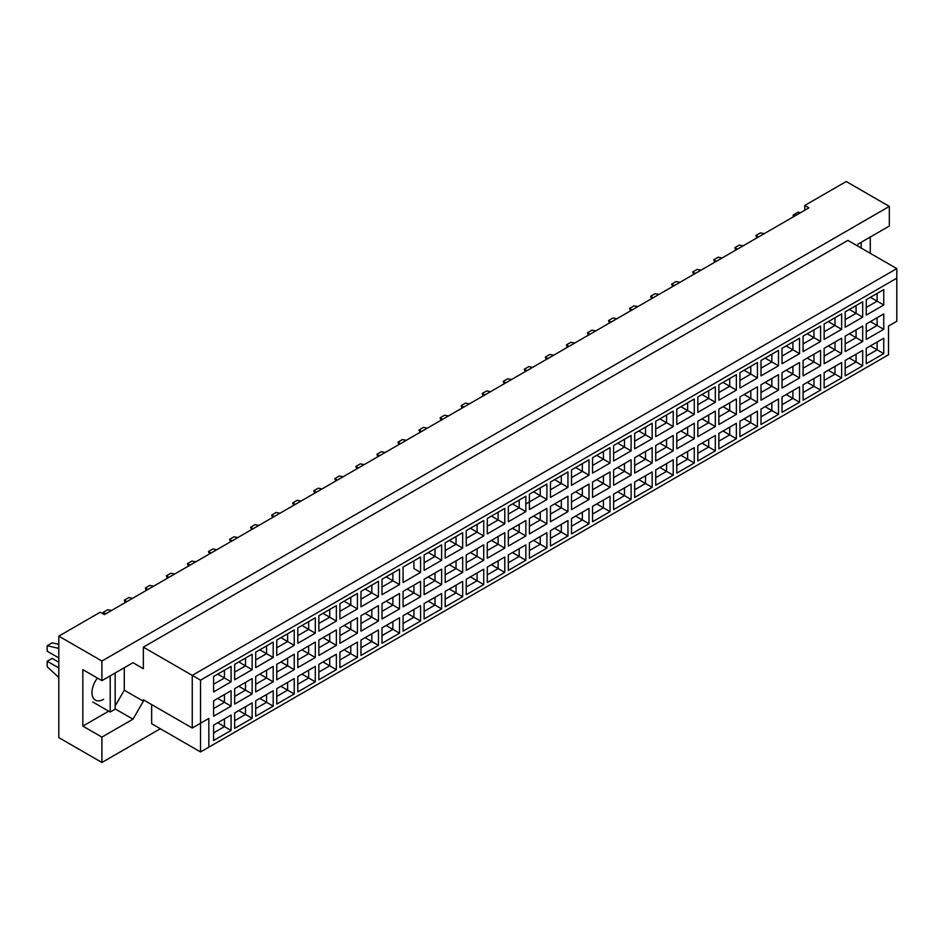 <?xml version="1.0" encoding="UTF-8"?>
<svg xmlns="http://www.w3.org/2000/svg" width="944" height="944" viewBox="0 0 944 944"><rect width="100%" height="100%" fill="white"/><g stroke="black" fill="none" stroke-linecap="round" stroke-linejoin="round"><path stroke-width="1.42" d="M857.223 245.77L858.261 243.977L889.342 226.029L889.342 206.406L846.237 181.519L804.795 205.45L808.937 207.845L104.395 614.603L100.253 612.219L58.799 636.138L58.799 737.594L101.905 762.481L160.338 728.744M101.905 762.481L101.905 737.111L82.836 726.113L82.836 669.638L101.905 680.648L101.905 661.024L58.799 636.138M101.905 737.111L132.986 719.175L143.346 701.227L143.346 699.787L192.257 728.025L192.257 675.385L896.8 268.615L847.901 240.378L143.346 647.147L143.346 668.682L132.986 662.7L101.905 680.648M889.342 206.406L101.905 661.024M870.274 253.299L870.274 237.027M804.795 205.45L804.795 210.229M208.836 747.164L200.541 751.955L200.541 723.234L208.836 718.455L208.836 747.164L888.516 354.755L200.541 751.955L151.642 723.718L151.642 704.578M143.346 647.147L200.541 680.164L200.541 723.234L192.257 728.025L208.836 718.455M132.986 662.7L143.346 668.682M115.168 706.006L124.289 690.217L124.289 667.727M124.289 690.217L143.346 701.227M896.8 321.255L888.516 326.046L896.8 321.255L896.8 278.185L200.541 680.164M115.168 708.885L132.986 719.175M82.836 726.113L108.702 711.174M97.433 678.063A16.414 9.475 120 0 0 95.356 700.118A16.414 9.475 120 0 0 103.569 699.315M870.403 345.929L877.118 349.799L877.118 342.047L866.262 348.324L883.749 338.223L883.749 353.634L866.262 363.723L866.262 348.324M866.262 356.077L877.118 349.799L883.749 353.634M888.516 354.755L888.516 326.046M213.592 676.506L231.091 666.405L231.091 681.816L213.592 691.917L213.592 676.506L224.46 670.24L224.46 677.993L231.091 681.816M213.592 700.814L231.091 690.725L231.091 706.136L213.592 716.225L213.592 700.814L224.46 694.548L224.46 702.301L231.091 706.136M213.592 725.134L231.091 715.033L231.091 730.444L213.592 740.533L213.592 725.134L224.46 718.856L224.46 726.609L231.091 730.444M234.655 664.352L252.142 654.251L252.142 669.662L234.655 679.763L234.655 664.352L245.511 658.086L245.511 665.839L252.142 669.662M234.655 688.66L252.142 678.571L252.142 693.97L234.655 704.071L234.655 688.66L245.511 682.394L245.511 690.147L252.142 693.97M234.655 712.968L252.142 702.879L252.142 718.29L234.655 728.379L234.655 712.968L245.511 706.702L245.511 714.455L252.142 718.29M255.706 652.198L273.194 642.097L273.194 657.508L255.706 667.609L255.706 652.198L266.562 645.932L266.562 653.685L273.194 657.508M255.706 676.506L273.194 666.405L273.194 681.816L255.706 691.917L255.706 676.506L266.562 670.24L266.562 677.993L273.194 681.816M255.706 700.814L273.194 690.725L273.194 706.136L255.706 716.225L255.706 700.814L266.562 694.548L266.562 702.301L273.194 706.136M276.757 640.044L294.245 629.943L294.245 645.354L276.757 655.455L276.757 640.044L287.613 633.778L287.613 641.531L294.245 645.354M276.757 664.352L294.245 654.251L294.245 669.662L276.757 679.763L276.757 664.352L287.613 658.086L287.613 665.839L294.245 669.662M276.757 688.66L294.245 678.571L294.245 693.97L276.757 704.071L276.757 688.66L287.613 682.394L287.613 690.147L294.245 693.97M297.808 627.89L315.296 617.789L315.296 633.2L297.808 643.301L297.808 627.89L308.664 621.612L308.664 629.365L315.296 633.2M297.808 652.198L315.296 642.097L315.296 657.508L297.808 667.609L297.808 652.198L308.664 645.932L308.664 653.685L315.296 657.508M297.808 676.506L315.296 666.405L315.296 681.816L297.808 691.917L297.808 676.506L308.664 670.24L308.664 677.993L315.296 681.816M318.86 615.736L336.359 605.635L336.359 621.046L318.86 631.147L318.86 615.736L329.727 609.458L329.727 617.211L336.359 621.046M318.86 640.044L336.359 629.943L336.359 645.354L318.86 655.455L318.86 640.044L329.727 633.778L329.727 641.531L336.359 645.354M318.86 664.352L336.359 654.251L336.359 669.662L318.86 679.763L318.86 664.352L329.727 658.086L329.727 665.839L336.359 669.662M339.923 603.582L357.41 593.481L357.41 608.892L339.923 618.981L339.923 603.582L350.779 597.304L350.779 605.057L357.41 608.892M339.923 627.89L357.41 617.789L357.41 633.2L339.923 643.301L339.923 627.89L350.779 621.612L350.779 629.365L357.41 633.2M339.923 652.198L357.41 642.097L357.41 657.508L339.923 667.609L339.923 652.198L350.779 645.932L350.779 653.685L357.41 657.508M360.974 591.416L378.461 581.327L378.461 596.738L360.974 606.827L360.974 591.416L371.83 585.15L371.83 592.903L378.461 596.738M360.974 615.736L378.461 605.635L378.461 621.046L360.974 631.147L360.974 615.736L371.83 609.458L371.83 617.211L378.461 621.046M360.974 640.044L378.461 629.943L378.461 645.354L360.974 655.455L360.974 640.044L371.83 633.778L371.83 641.531L378.461 645.354M382.025 579.262L399.513 569.173L399.513 584.584L382.025 594.673L382.025 579.262L392.881 572.996L392.881 580.749L399.513 584.584M382.025 603.582L399.513 593.481L399.513 608.892L382.025 618.981L382.025 603.582L392.881 597.304L392.881 605.057L399.513 608.892M382.025 627.89L399.513 617.789L399.513 633.2L382.025 643.301L382.025 627.89L392.881 621.624L392.881 629.377L399.513 633.2M420.564 572.418L413.932 568.595L413.932 560.842L403.076 567.108L420.564 557.019L420.564 572.418L403.076 582.519L403.076 567.108L403.076 582.519M403.076 591.416L420.564 581.327L420.564 596.738L403.076 606.827L403.076 591.416L413.932 585.15L413.932 592.903L420.564 596.738M403.076 615.736L420.564 605.635L420.564 621.046L403.076 631.147L403.076 615.736L413.932 609.458L413.932 617.211L420.564 621.046M424.127 554.954L441.627 544.853L441.627 560.264L424.127 570.365L424.127 554.954L434.995 548.688L434.995 556.441L441.627 560.264M424.127 579.262L441.627 569.173L441.627 584.584L424.127 594.673L424.127 579.262L434.995 572.996L434.995 580.749L441.627 584.584M424.127 603.582L441.627 593.481L441.627 608.892L424.127 618.981L424.127 603.582L434.995 597.304L434.995 605.057L441.627 608.892M445.19 542.8L462.678 532.699L462.678 548.11L445.19 558.211L445.19 542.8L456.046 536.534L456.046 544.287L462.678 548.11M445.19 567.108L462.678 557.019L462.678 572.418L445.19 582.519L445.19 567.108L456.046 560.842L456.046 568.595L462.678 572.418M445.19 591.428L462.678 581.327L462.678 596.738L445.19 606.827L445.19 591.428L456.046 585.15L456.046 592.903L462.678 596.738M466.242 530.646L483.729 520.545L483.729 535.956L466.242 546.057L466.242 530.646L477.098 524.38L477.098 532.133L483.729 535.956M466.242 554.954L483.729 544.853L483.729 560.264L466.242 570.365L466.242 554.954L477.098 548.688L477.098 556.441L483.729 560.264M466.242 579.262L483.729 569.173L483.729 584.584L466.242 594.673L466.242 579.262L477.098 572.996L477.098 580.749L483.729 584.584M487.293 518.492L504.78 508.391L504.78 523.802L487.293 533.903L487.293 518.492L498.149 512.226L498.149 519.979L504.78 523.802M487.293 542.8L504.78 532.699L504.78 548.11L487.293 558.211L487.293 542.8L498.149 536.534L498.149 544.287L504.78 548.11M487.293 567.108L504.78 557.019L504.78 572.418L487.293 582.519L487.293 567.108L498.149 560.842L498.149 568.595L504.78 572.418M508.344 506.338L525.832 496.237L525.832 511.648L508.344 521.749L508.344 506.338L519.2 500.072L519.2 507.825L525.832 511.648M508.344 530.646L525.832 520.545L525.832 535.956L508.344 546.057L508.344 530.646L519.2 524.38L519.2 532.133L525.832 535.956M508.344 554.954L525.832 544.865L525.832 560.264L508.344 570.365L508.344 554.954L519.2 548.688L519.2 556.441L525.832 560.264M529.395 494.184L546.895 484.083L546.895 499.494L529.395 509.595L529.395 494.184L540.263 487.906L540.263 495.659L546.895 499.494M529.395 518.492L546.895 508.391L546.895 523.802L529.395 533.903L529.395 518.492L540.263 512.226L540.263 519.979L546.895 523.802M529.395 542.8L546.895 532.699L546.895 548.11L529.395 558.211L529.395 542.8L540.263 536.534L540.263 544.287L546.895 548.11M550.458 482.03L567.946 471.929L567.946 487.34L550.458 497.429L550.458 482.03L561.314 475.752L561.314 483.505L567.946 487.34M550.458 506.338L567.946 496.237L567.946 511.648L550.458 521.749L550.458 506.338L561.314 500.072L561.314 507.825L567.946 511.648M550.458 530.646L567.946 520.545L567.946 535.956L550.458 546.057L550.458 530.646L561.314 524.38L561.314 532.133L567.946 535.956M571.509 469.864L588.997 459.775L588.997 475.186L571.509 485.275L571.509 469.864L582.365 463.598L582.365 471.351L588.997 475.186M571.509 494.184L588.997 484.083L588.997 499.494L571.509 509.595L571.509 494.184L582.365 487.906L582.365 495.659L588.997 499.494M571.509 518.492L588.997 508.391L588.997 523.802L571.509 533.903L571.509 518.492L582.365 512.226L582.365 519.979L588.997 523.802M592.561 457.71L610.048 447.621L610.048 463.032L592.561 473.121L592.561 457.71L603.417 451.444L603.417 459.197L610.048 463.032M592.561 482.03L610.048 471.929L610.048 487.34L592.561 497.441L592.561 482.03L603.417 475.752L603.417 483.505L610.048 487.34M592.561 506.338L610.048 496.237L610.048 511.648L592.561 521.749L592.561 506.338L603.417 500.072L603.417 507.825L610.048 511.648M613.612 445.556L631.099 435.467L631.099 450.866L613.612 460.967L613.612 445.556L624.468 439.29L624.468 447.043L631.099 450.866M613.612 469.876L631.099 459.775L631.099 475.186L613.612 485.275L613.612 469.876L624.468 463.598L624.468 471.351L631.099 475.186M613.612 494.184L631.099 484.083L631.099 499.494L613.612 509.595L613.612 494.184L624.468 487.906L624.468 495.659L631.099 499.494M634.663 433.402L652.162 423.301L652.162 438.712L634.663 448.813L634.663 433.402L645.531 427.136L645.531 434.889L652.162 438.712M634.663 457.71L652.162 447.621L652.162 463.032L634.663 473.121L634.663 457.71L645.531 451.444L645.531 459.197L652.162 463.032M634.663 482.03L652.162 471.929L652.162 487.34L634.663 497.441L634.663 482.03L645.531 475.752L645.531 483.505L652.162 487.34M655.726 421.248L673.214 411.147L673.214 426.558L655.726 436.659L655.726 421.248L666.582 414.982L666.582 422.735L673.214 426.558M655.726 445.556L673.214 435.467L673.214 450.878L655.726 460.967L655.726 445.556L666.582 439.29L666.582 447.043L673.214 450.878M655.726 469.876L673.214 459.775L673.214 475.186L655.726 485.275L655.726 469.876L666.582 463.598L666.582 471.351L673.214 475.186M676.777 409.094L694.265 398.993L694.265 414.404L676.777 424.505L676.777 409.094L687.633 402.828L687.633 410.581L694.265 414.404M676.777 433.402L694.265 423.313L694.265 438.712L676.777 448.813L676.777 433.402L687.633 427.136L687.633 434.889L694.265 438.712M676.777 457.71L694.265 447.621L694.265 463.032L676.777 473.121L676.777 457.71L687.633 451.444L687.633 459.197L694.265 463.032M697.828 396.94L715.316 386.839L715.316 402.25L697.828 412.351L697.828 396.94L708.684 390.674L708.684 398.427L715.316 402.25M697.828 421.248L715.316 411.147L715.316 426.558L697.828 436.659L697.828 421.248L708.684 414.982L708.684 422.735L715.316 426.558M697.828 445.556L715.316 435.467L715.316 450.878L697.828 460.967L697.828 445.556L708.684 439.29L708.684 447.043L715.316 450.878M718.88 384.786L736.367 374.685L736.367 390.096L718.88 400.197L718.88 384.786L729.736 378.52L729.736 386.273L736.367 390.096M718.88 409.094L736.367 398.993L736.367 414.404L718.88 424.505L718.88 409.094L729.736 402.828L729.736 410.581L736.367 414.404M718.88 433.402L736.367 423.313L736.367 438.712L718.88 448.813L718.88 433.402L729.736 427.136L729.736 434.889L736.367 438.712M739.931 372.632L757.418 362.531L757.418 377.942L739.931 388.043L739.931 372.632L750.799 366.355L750.799 374.107L757.418 377.942M739.931 396.94L757.418 386.839L757.418 402.25L739.931 412.351L739.931 396.94L750.799 390.674L750.799 398.427L757.418 402.25M739.931 421.248L757.418 411.147L757.418 426.558L739.931 436.659L739.931 421.248L750.799 414.982L750.799 422.735L757.418 426.558M760.994 360.478L778.481 350.377L778.481 365.788L760.994 375.889L760.994 360.478L771.85 354.201L771.85 361.953L778.481 365.788M760.994 384.786L778.481 374.685L778.481 390.096L760.994 400.197L760.994 384.786L771.85 378.52L771.85 386.273L778.481 390.096M760.994 409.094L778.481 398.993L778.481 414.404L760.994 424.505L760.994 409.094L771.85 402.828L771.85 410.581L778.481 414.404M782.045 348.324L799.533 338.223L799.533 353.634L782.045 363.723L782.045 348.324L792.901 342.047L792.901 349.799L799.533 353.634M782.045 372.632L799.533 362.531L799.533 377.942L782.045 388.043L782.045 372.632L792.901 366.355L792.901 374.107L799.533 377.942M782.045 396.94L799.533 386.839L799.533 402.25L782.045 412.351L782.045 396.94L792.901 390.674L792.901 398.427L799.533 402.25M803.096 336.158L820.584 326.069L820.584 341.48L803.096 351.569L803.096 336.158L813.952 329.893L813.952 337.645L820.584 341.48M803.096 360.478L820.584 350.377L820.584 365.788L803.096 375.889L803.096 360.478L813.952 354.201L813.952 361.953L820.584 365.788M803.096 384.786L820.584 374.685L820.584 390.096L803.096 400.197L803.096 384.786L813.952 378.52L813.952 386.273L820.584 390.096M824.147 324.004L841.635 313.915L841.635 329.326L824.147 339.415L824.147 324.004L835.003 317.739L835.003 325.491L841.635 329.326M824.147 348.324L841.635 338.223L841.635 353.634L824.147 363.723L824.147 348.324L835.003 342.047L835.003 349.799L841.635 353.634M824.147 372.632L841.635 362.531L841.635 377.942L824.147 388.043L824.147 372.632L835.003 366.366L835.003 374.119L841.635 377.942M845.199 311.85L862.686 301.761L862.686 317.16L845.199 327.261L845.199 311.85L856.066 305.585L856.066 313.337L862.686 317.16M845.199 336.158L862.686 326.069L862.686 341.48L845.199 351.569L845.199 336.158L856.066 329.893L856.066 337.645L862.686 341.48M845.199 360.478L862.686 350.377L862.686 365.788L845.199 375.889L845.199 360.478L856.066 354.201L856.066 361.953L862.686 365.788M866.262 299.696L883.749 289.596L883.749 305.006L866.262 315.107L866.262 299.696L877.118 293.431L877.118 301.183L883.749 305.006M866.262 324.004L883.749 313.915L883.749 329.326L866.262 339.415L866.262 324.004L877.118 317.739L877.118 325.491L883.749 329.326M883.749 338.223L877.118 342.047M870.403 321.621L877.118 325.491L866.262 331.757M870.403 297.301L877.118 301.183L866.262 307.449M849.352 358.083L856.066 361.953L845.199 368.231M849.352 333.775L856.066 337.645L845.199 343.911M849.352 309.455L856.066 313.337L845.199 319.603M828.289 370.237L835.003 374.119L824.147 380.385M828.289 345.929L835.003 349.799L824.147 356.077M828.289 321.621L835.003 325.491L824.147 331.757M807.238 382.391L813.952 386.273L803.096 392.539M807.238 358.083L813.952 361.953L803.096 368.231M807.238 333.775L813.952 337.645L803.096 343.911M786.187 394.545L792.901 398.427L782.045 404.693M786.187 370.237L792.901 374.107L782.045 380.385M786.187 345.929L792.901 349.799L782.045 356.077M765.136 406.699L771.85 410.581L760.994 416.847M765.136 382.391L771.85 386.273L760.994 392.539M765.136 358.083L771.85 361.953L760.994 368.231M744.084 418.853L750.799 422.735L739.931 429.001M744.084 394.545L750.799 398.427L739.931 404.693M744.084 370.237L750.799 374.107L739.931 380.385M723.021 431.007L729.736 434.889L718.88 441.155M723.021 406.699L729.736 410.581L718.88 416.847M723.021 382.391L729.736 386.273L718.88 392.539M701.97 443.173L708.684 447.043L697.828 453.309M701.97 418.853L708.684 422.735L697.828 429.001M701.97 394.545L708.684 398.427L697.828 404.693M680.919 455.327L687.633 459.197L676.777 465.463M680.919 431.007L687.633 434.889L676.777 441.155M680.919 406.699L687.633 410.581L676.777 416.847M659.868 467.481L666.582 471.351L655.726 477.629M659.868 443.173L666.582 447.043L655.726 453.309M659.868 418.853L666.582 422.735L655.726 429.001M638.817 479.635L645.531 483.505L634.663 489.783M638.817 455.327L645.531 459.197L634.663 465.463M638.817 431.007L645.531 434.889L634.663 441.155M617.754 491.789L624.468 495.659L613.612 501.937M617.754 467.481L624.468 471.351L613.612 477.629M617.754 443.173L624.468 447.043L613.612 453.309M596.702 503.943L603.417 507.825L592.561 514.091M596.702 479.635L603.417 483.505L592.561 489.783M596.702 455.327L603.417 459.197L592.561 465.463M575.651 516.097L582.365 519.979L571.509 526.245M575.651 491.789L582.365 495.659L571.509 501.937M575.651 467.481L582.365 471.351L571.509 477.617M554.6 528.251L561.314 532.133L550.458 538.399M554.6 503.943L561.314 507.825L550.458 514.091M554.6 479.635L561.314 483.505L550.458 489.783M533.549 540.405L540.263 544.287L529.395 550.553M533.549 516.097L540.263 519.979L529.395 526.245M533.549 491.789L540.263 495.659L525.832 503.99M529.395 501.937L540.263 495.659M512.486 552.559L519.2 556.441L508.344 562.707M512.486 528.251L519.2 532.133L508.344 538.399M512.486 503.943L519.2 507.825L508.344 514.091L519.2 507.825M491.435 564.724L498.149 568.595L487.293 574.861M491.435 540.405L498.149 544.287L487.293 550.553M491.435 516.097L498.149 519.979L487.293 526.245L498.149 519.979M470.383 576.878L477.098 580.749L466.242 587.015M470.383 552.559L477.098 556.441L466.242 562.707M470.383 528.251L477.098 532.133L466.242 538.399L477.098 532.133M449.332 589.032L456.046 592.903L445.19 599.18M449.332 564.724L456.046 568.595L445.19 574.861M449.332 540.405L456.046 544.287L445.19 550.553L456.046 544.287M428.281 601.186L434.995 605.057L424.127 611.334M428.281 576.878L434.995 580.749L424.127 587.015M428.281 552.559L434.995 556.441L424.127 562.707L434.995 556.441M407.218 613.34L413.932 617.211L403.076 623.488M407.218 589.032L413.932 592.903L403.076 599.169M413.932 560.842L420.564 557.019M386.167 625.494L392.881 629.377L382.025 635.642M386.167 601.186L392.881 605.057L382.025 611.334M386.167 576.878L392.881 580.749L382.025 587.015M365.116 637.648L371.83 641.531L360.974 647.796M365.116 613.34L371.83 617.211L360.974 623.488M365.116 589.032L371.83 592.903L360.974 599.169M344.064 649.802L350.779 653.685L339.923 659.95M344.064 625.494L350.779 629.365L339.923 635.642M344.064 601.186L350.779 605.057L339.923 611.334M323.013 661.956L329.727 665.839L318.86 672.104M323.013 637.648L329.727 641.531L318.86 647.796M323.013 613.34L329.727 617.211L318.86 623.488M301.95 674.11L308.664 677.993L297.808 684.258M301.95 649.802L308.664 653.685L297.808 659.95M301.95 625.494L308.664 629.365L297.808 635.642M280.899 686.276L287.613 690.147L276.757 696.412M280.899 661.956L287.613 665.839L276.757 672.104M280.899 637.648L287.613 641.531L276.757 647.796M259.848 698.43L266.562 702.301L255.706 708.566M259.848 674.11L266.562 677.993L255.706 684.258M259.848 649.802L266.562 653.685L255.706 659.95M238.797 710.584L245.511 714.455L234.655 720.72M238.797 686.264L245.511 690.147L234.655 696.412M238.797 661.956L245.511 665.839L234.655 672.104M217.745 722.738L224.46 726.609L213.592 732.886M217.745 698.43L224.46 702.301L213.592 708.566M217.745 674.11L224.46 677.993L213.592 684.258M883.749 313.915L877.118 317.739M883.749 289.596L877.118 293.431M862.686 350.377L856.066 354.201M862.686 326.069L856.066 329.893M862.686 301.761L856.066 305.585M841.635 362.531L835.003 366.366M841.635 338.223L835.003 342.047M841.635 313.915L835.003 317.739M820.584 374.685L813.952 378.52M820.584 350.377L813.952 354.201M820.584 326.069L813.952 329.893M799.533 386.839L792.901 390.674M799.533 362.531L792.901 366.355M799.533 338.223L792.901 342.047M778.481 398.993L771.85 402.828M778.481 374.685L771.85 378.52M778.481 350.377L771.85 354.201M757.418 411.147L750.799 414.982M757.418 386.839L750.799 390.674M757.418 362.531L750.799 366.355M736.367 423.313L729.736 427.136M736.367 398.993L729.736 402.828M736.367 374.685L729.736 378.52M715.316 435.467L708.684 439.29M715.316 411.147L708.684 414.982M715.316 386.839L708.684 390.674M694.265 447.621L687.633 451.444M694.265 423.313L687.633 427.136M694.265 398.993L687.633 402.828M673.214 459.775L666.582 463.598M673.214 435.467L666.582 439.29M673.214 411.147L666.582 414.982M652.162 471.929L645.531 475.752M652.162 447.621L645.531 451.444M652.162 423.301L645.531 427.136M631.099 484.083L624.468 487.906M631.099 459.775L624.468 463.598M631.099 435.467L624.468 439.29M610.048 496.237L603.417 500.072M610.048 471.929L603.417 475.752M610.048 447.621L603.417 451.444M588.997 508.391L582.365 512.226M588.997 484.083L582.365 487.906M588.997 459.775L582.365 463.598M567.946 520.545L561.314 524.38M567.946 496.237L561.314 500.072M567.946 471.929L561.314 475.752M546.895 532.699L540.263 536.534M546.895 508.391L540.263 512.226M546.895 484.083L540.263 487.906M525.832 544.865L519.2 548.688M525.832 520.545L519.2 524.38M525.832 496.237L519.2 500.072M504.78 557.019L498.149 560.842M504.78 532.699L498.149 536.534M504.78 508.391L498.149 512.226M483.729 569.173L477.098 572.996M483.729 544.853L477.098 548.688M483.729 520.545L477.098 524.38M462.678 581.327L456.046 585.15M462.678 557.019L456.046 560.842M462.678 532.699L456.046 536.534M441.627 593.481L434.995 597.304M441.627 569.173L434.995 572.996M441.627 544.853L434.995 548.688M420.564 605.635L413.932 609.458M420.564 581.327L413.932 585.15M399.513 617.789L392.881 621.624M399.513 593.481L392.881 597.304M399.513 569.173L392.881 572.996M378.461 629.943L371.83 633.778M378.461 605.635L371.83 609.458M378.461 581.327L371.83 585.15M357.41 642.097L350.779 645.932M357.41 617.789L350.779 621.612M357.41 593.481L350.779 597.304M336.359 654.251L329.727 658.086M336.359 629.943L329.727 633.778M336.359 605.635L329.727 609.458M315.296 666.405L308.664 670.24M315.296 642.097L308.664 645.932M315.296 617.789L308.664 621.612M294.245 678.571L287.613 682.394M294.245 654.251L287.613 658.086M294.245 629.943L287.613 633.778M273.194 690.725L266.562 694.548M273.194 666.405L266.562 670.24M273.194 642.097L266.562 645.932M252.142 702.879L245.511 706.702M252.142 678.571L245.511 682.394M252.142 654.251L245.511 658.086M231.091 715.033L224.46 718.856M231.091 690.725L224.46 694.548M231.091 666.405L224.46 670.24M896.8 278.185L896.8 268.615M756.828 237.923L755.896 235.504L760.368 232.92L764.215 233.664M758.457 236.979L755.896 235.504M735.777 250.077L734.833 247.658L739.317 245.074L743.164 245.818M737.406 249.145L734.833 247.658M714.726 262.231L713.782 259.812L718.254 257.228L722.113 257.972M716.354 261.299L713.782 259.812M672.612 286.551L671.68 284.12L676.152 281.536L680.01 282.28M674.24 285.607L671.68 284.12M630.509 310.859L629.565 308.428L634.049 305.844L637.896 306.588M632.138 309.915L629.565 308.428M588.407 335.167L587.463 332.736L591.935 330.152L595.794 330.896M590.035 334.223L587.463 332.736M693.675 274.385L692.731 271.966L697.203 269.382L701.062 270.126M695.303 273.453L692.731 271.966M651.561 298.705L650.628 296.274L655.101 293.69L658.947 294.434M653.189 297.761L650.628 296.274M609.458 323.013L608.514 320.582L612.986 317.998L616.845 318.742M611.087 322.069L608.514 320.582M567.344 347.321L566.412 344.902L570.884 342.318L574.743 343.05M568.984 346.377L566.412 344.902M861.164 242.301L861.164 248.036M793.196 216.931L793.196 215.02L798.164 212.152L800.536 212.695M793.196 215.02L795.556 215.562M110.2 675.857L110.2 712.036L115.168 709.168L115.168 672.989M110.2 712.036L92.701 701.947M58.799 657.921L47.2 651.218L47.2 645.708L52.168 642.84L58.799 644.374M47.2 645.708L58.799 648.398M58.799 677.485L47.2 666.771L47.2 661.26L52.168 658.393L58.799 662.228M47.2 661.26L58.799 667.963M546.293 359.475L545.361 357.056L549.833 354.472L553.68 355.215M547.921 358.531L545.361 357.056M504.19 383.783L503.246 381.364L507.73 378.78L511.577 379.523M505.819 382.851L503.246 381.364M462.076 408.103L461.144 405.672L465.616 403.088L469.475 403.831M463.716 407.159L461.144 405.672M525.242 371.629L524.298 369.21L528.782 366.626L532.628 367.369M526.87 370.685L524.298 369.21M483.139 395.937L482.195 393.518L486.667 390.934L490.526 391.677M484.768 395.005L482.195 393.518M441.025 420.257L440.093 417.826L444.565 415.242L448.424 415.985M442.653 419.313L440.093 417.826M398.923 444.565L397.979 442.134L402.463 439.55L406.309 440.293M400.551 443.621L397.979 442.134M356.808 468.873L355.876 466.454L360.348 463.87L364.207 464.601M358.449 467.929L355.876 466.454M314.706 493.181L313.762 490.762L318.246 488.178L322.093 488.921M316.334 492.237L313.762 490.762M272.604 517.489L271.66 515.07L276.132 512.486L279.99 513.229M274.232 516.557L271.66 515.07M230.489 541.809L229.557 539.378L234.029 536.794L237.888 537.537M232.118 540.865L229.557 539.378M188.387 566.117L187.443 563.686L191.927 561.102L195.774 561.845M190.015 565.173L187.443 563.686M146.273 590.425L145.341 587.994L149.813 585.41L153.671 586.153M147.913 589.481L145.341 587.994M103.734 614.225L103.226 612.314L107.71 609.73L111.557 610.473M105.799 613.789L103.226 612.314M419.974 432.411L419.03 429.98L423.514 427.396L427.361 428.139M421.602 431.467L419.03 429.98M377.871 456.719L376.927 454.288L381.4 451.704L385.258 452.447M379.5 455.775L376.927 454.288M335.757 481.027L334.825 478.608L339.297 476.024L343.156 476.755M337.386 480.083L334.825 478.608M293.655 505.335L292.711 502.916L297.195 500.332L301.042 501.075M295.283 504.403L292.711 502.916M251.541 529.643L250.608 527.224L255.081 524.64L258.939 525.383M253.181 528.711L250.608 527.224M209.438 553.963L208.494 551.532L212.978 548.948L216.825 549.691M211.067 553.019L208.494 551.532M167.336 578.271L166.392 575.84L170.864 573.256L174.723 573.999M168.964 577.327L166.392 575.84M125.222 602.579L124.289 600.16L128.762 597.576L132.62 598.307M126.85 601.635L124.289 600.16"/></g></svg>

